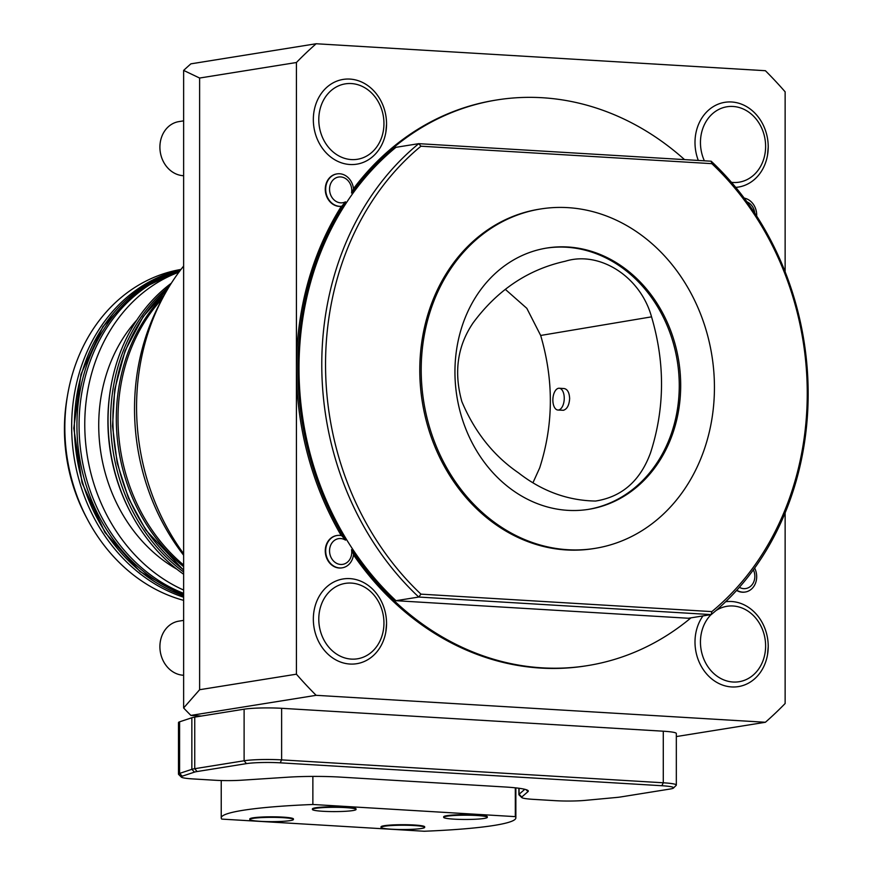 <?xml version="1.0" encoding="UTF-8"?>
<svg xmlns="http://www.w3.org/2000/svg" width="875" height="875" viewBox="0 0 875 875"><rect width="100%" height="100%" fill="white"/><g stroke="black" fill="none" stroke-linecap="round" stroke-linejoin="round"><path stroke-width="1.31" d="M558.556 410.003A10.916 5.666 93.4 0 1 557.911 410.036A10.916 5.666 93.4 0 1 552.902 398.803A10.916 5.666 93.4 0 1 559.212 388.248A10.916 5.666 93.4 0 1 564.244 398.847A10.916 5.666 93.4 0 1 558.556 410.003M559.212 388.248L564.167 388.544C567.503 389.222 569.33 392.558 569.647 398.552C569.188 405.191 567.109 409.106 563.413 410.288L557.911 410.036M505.323 289.363L526.816 308.317L540.673 335.464C553.897 380.57 553.558 424.714 539.678 467.906L533.083 482.464M651.547 316.848C665.175 363.169 664.836 408.494 650.53 452.845C640.238 480.856 621.917 496.923 595.536 501.047C567.678 500.555 541.997 491.159 518.481 472.839C493.577 455.777 474.698 432.031 461.858 401.603C453.666 372.137 457.439 345.855 473.189 322.766C497.591 289.866 528.336 269.347 565.414 261.209C599.331 250.622 640.314 276.216 651.547 316.848L540.673 335.464M183.63 175.711A27.278 23.155 -99.1 0 1 160.027 149.953A27.278 23.155 -99.1 0 1 178.861 121.614L183.63 120.848M183.63 675.248A27.278 23.155 -99.1 0 1 160.027 649.48A27.278 23.155 -99.1 0 1 178.861 621.141L183.63 620.375M785.138 271.83L785.138 91.831A420.109 356.661 80.9 0 0 765.395 70.711L316.148 43.75L190.892 63.842A420.109 356.661 80.9 0 0 183.63 70.405L183.63 707.973A420.109 356.661 80.9 0 0 190.892 715.411L201.414 716.045L194.742 717.106L194.742 768.688L244.114 760.769A27.278 2.68 0 0 1 281.619 759.883L663.283 782.786A27.278 2.68 0 0 1 676.331 785.072A27.278 2.68 0 0 1 676.2 785.334L673.487 788.025A24.555 2.406 180 0 0 661.861 785.728L280.197 762.825A24.555 2.406 180 0 0 246.444 763.623L197.072 771.542A24.555 2.406 180 0 0 194.469 772.122L182.219 776.191A24.555 2.406 180 0 0 181.333 777.109A24.555 2.406 180 0 0 192.959 778.925L215.119 780.259A24.555 2.406 180 0 0 241.5 780.216L287.689 777.208A49.109 4.812 0 0 1 340.452 777.109L504.82 786.975A49.109 4.812 0 0 1 528.062 790.606A49.109 4.812 0 0 1 527.997 791.623L521.763 797.027A24.555 2.406 180 0 0 521.73 797.541A24.555 2.406 180 0 0 533.356 799.356L555.527 800.691A24.555 2.406 180 0 0 585.244 800.373L616.602 797.453A24.555 2.406 180 0 0 620.627 796.961L669.998 789.042A24.555 2.406 180 0 0 673.487 788.025M353.489 188.672A286.442 243.184 -99.1 0 1 495.403 100.188L496.825 99.958A286.442 243.184 -99.1 0 1 684.534 159.611M690.987 617.837A286.442 243.184 -99.1 0 1 587.573 665.612A286.442 243.184 -99.1 0 1 351.564 549.675L353.533 554.269A16.373 13.891 -99.1 0 1 342.245 567.82A16.373 13.891 -99.1 0 1 325.927 553.864A16.373 13.891 -99.1 0 1 337.061 535.5A16.373 13.891 -99.1 0 1 341.753 535.686L345.516 540.137A286.442 243.184 -99.1 0 1 345.516 201.83L341.753 206.27A16.373 13.891 -99.1 0 1 325.883 191.953A16.373 13.891 -99.1 0 1 337.061 173.884A16.373 13.891 -99.1 0 1 353.533 189.098L351.564 193.014A286.442 243.184 -99.1 0 1 496.825 99.958M785.138 512.859L785.138 703.511A420.109 356.661 80.9 0 1 765.395 722.269L316.148 695.319L190.892 715.411M199.62 689.719L296.417 674.188L296.417 62.508L199.62 78.039L199.62 689.719L183.63 707.973M341.228 535.566A286.442 243.184 -99.1 0 1 296.417 368.353A286.442 243.184 -99.1 0 1 341.337 206.336A16.373 13.891 -99.1 0 1 325.467 192.019A16.373 13.891 -99.1 0 1 336.645 173.95A16.373 13.891 -99.1 0 1 336.853 173.917M587.573 665.612L586.141 665.842A286.442 243.184 -99.1 0 1 353.467 554.848M385.853 132.278L386.553 123.977A42.919 36.433 80.9 0 0 380.767 100.603A42.919 36.433 80.9 0 0 322.733 91.591A42.919 36.433 80.9 0 0 333.539 158.998A42.919 36.433 80.9 0 0 385.853 132.278A42.919 36.433 80.9 0 0 386.553 123.987C386.52 115.664 384.584 107.877 380.767 100.603M735.744 187.381A42.919 36.433 80.9 0 0 767.517 155.181A42.919 36.433 80.9 0 0 768.217 146.891A42.919 36.433 80.9 0 0 762.442 123.506A42.919 36.433 80.9 0 0 714.087 106.148A42.919 36.433 80.9 0 0 698.305 160.442M316.148 43.75A420.109 356.661 80.9 0 0 296.417 62.508M386.553 623.525A42.919 36.433 80.9 0 0 380.767 600.141A42.919 36.433 80.9 0 0 322.733 591.128A42.919 36.433 80.9 0 0 333.539 658.525A42.919 36.433 80.9 0 0 385.853 631.805A42.919 36.433 80.9 0 0 386.553 623.525M702.964 615.913A42.919 36.433 80.9 0 0 716.209 682.052A42.919 36.433 80.9 0 0 767.517 654.708A42.919 36.433 80.9 0 0 768.217 646.428A42.919 36.433 80.9 0 0 762.442 623.044A42.919 36.433 80.9 0 0 725.659 601.727M342.038 567.853A16.373 13.891 -99.1 0 1 341.83 567.886A16.373 13.891 -99.1 0 1 325.511 553.93A16.373 13.891 -99.1 0 1 336.645 535.566A16.373 13.891 -99.1 0 1 336.853 535.533M296.417 674.188A420.109 356.661 80.9 0 0 316.148 695.319M745.117 592.047A16.373 13.891 -99.1 0 1 744.909 592.08A16.373 13.891 -99.1 0 1 736.597 590.439M199.62 78.039L183.63 70.405M246.444 763.623L244.114 760.769L244.114 709.188L201.414 716.045M244.114 709.188A27.278 2.68 0 0 1 281.619 708.302L281.619 759.883L280.197 762.825M661.861 785.728L663.283 782.786L663.283 731.205L281.619 708.302M663.283 731.205A27.278 2.68 0 0 1 676.331 733.491L676.331 785.072M676.331 736.564L765.395 722.269M181.333 777.109L178.62 774.419A27.278 2.68 0 0 1 178.489 774.156A27.278 2.68 0 0 1 179.605 773.402L191.855 769.333A27.278 2.68 0 0 1 194.742 768.688L197.072 771.542M194.469 772.122L191.855 769.333L191.855 717.752L179.605 721.82L179.605 773.402L182.219 776.191M191.855 717.752A27.278 2.68 0 0 1 194.742 717.106M521.73 797.541L519.017 794.85A27.278 2.68 0 0 1 518.886 794.587A27.278 2.68 0 0 1 519.061 794.281L524.803 789.294M178.489 774.156L178.489 722.575A27.278 2.68 0 0 1 179.605 721.82M754.644 568.072A16.373 13.891 -99.1 0 1 745.325 592.014A16.373 13.891 -99.1 0 1 736.783 590.231M753.375 569.833A13.016 11.058 -99.1 0 1 752.03 584.806A13.016 11.058 -99.1 0 1 739.364 587.333M351.564 549.675A13.016 11.058 -99.1 0 1 340.408 564.441A13.016 11.058 -99.1 0 1 329.864 547.805A13.016 11.058 -99.1 0 1 345.516 540.137M744.198 198.122A16.373 13.891 -99.1 0 1 756.667 216.048M746.966 201.863A13.016 11.058 -99.1 0 1 754.764 213.117M345.516 201.83A13.016 11.058 -99.1 0 1 329.864 192.281A13.016 11.058 -99.1 0 1 340.408 176.914A13.016 11.058 -99.1 0 1 351.564 193.014M595.044 548.373L593.622 548.603A171.861 145.906 -99.1 0 1 422.33 402.008A171.861 145.906 -99.1 0 1 539.175 209.202L540.597 208.983A171.861 145.906 -99.1 0 1 714.438 387.472A171.861 145.906 -99.1 0 1 595.044 548.373A171.861 145.906 -99.1 0 1 423.752 401.789A171.861 145.906 -99.1 0 1 540.597 208.983M711.845 611.603A282.352 239.706 80.9 0 0 711.845 163.658L420.952 146.202A282.352 239.706 80.9 0 0 420.952 594.147L711.845 611.603L711.2 614.6L688.428 618.253L395.97 600.698L418.742 597.045A285.075 242.025 -99.1 0 1 418.742 143.664L711.2 161.219A285.075 242.025 -99.1 0 1 711.2 614.6L418.742 597.045L420.952 594.147M395.97 600.698A285.075 242.025 -99.1 0 1 395.97 147.317L418.742 143.664L420.952 146.202M711.845 163.658L711.2 161.219M454.945 371.897A132.311 112.328 -99.1 0 1 546.864 248.03A132.311 112.328 -99.1 0 1 678.727 360.883A132.311 112.328 -99.1 0 1 588.777 509.316A132.311 112.328 -99.1 0 1 454.945 371.897M162.422 298.55A171.861 145.906 80.9 0 0 183.63 565.009M183.63 266.066A216.88 184.122 80.9 0 0 162.63 298.178L159.677 303.767A209.245 177.647 80.9 0 0 183.63 555.22M162.63 298.178A216.88 184.122 80.9 0 0 183.63 553.733M180.983 269.434A169.137 143.588 80.9 0 0 67.605 394.898L67.08 397.972A161.262 136.905 80.9 0 0 86.166 516.972L87.631 519.717A169.137 143.588 80.9 0 0 183.63 600.359M67.605 394.898A169.137 143.588 80.9 0 0 87.631 519.717M180.72 269.773A169.137 143.588 80.9 0 0 71.673 428.203A169.137 143.588 80.9 0 0 183.63 597.22M169.4 286.278A171.861 145.906 80.9 0 0 183.63 571.998M171.347 283.183A171.861 145.906 80.9 0 0 110.873 386.925A171.861 145.906 80.9 0 0 131.217 513.756A171.861 145.906 80.9 0 0 183.63 574.262M110.873 386.925L110.666 388.15A168.711 143.238 80.9 0 0 130.637 512.663L131.217 513.756M136.872 320.02A152.764 129.697 80.9 0 0 176.838 569.177M178.927 272.169A169.137 143.588 80.9 0 0 84.787 427.273A169.137 143.588 80.9 0 0 183.63 590.056M179.944 270.802A169.137 143.588 80.9 0 0 79.078 427.514A169.137 143.588 80.9 0 0 183.63 593.359M546.153 248.15A132.311 112.328 -99.1 0 1 677.305 361.113A132.311 112.328 -99.1 0 1 588.066 509.425M315.613 808.336A21.82 2.144 -0 0 1 340.145 807.384A21.82 2.144 -0 0 1 356.059 809.452A21.82 2.144 -0 0 1 344.903 811.322A21.82 2.144 -0 0 1 322.842 811.278A21.82 2.144 -0 0 1 312.408 809.452A21.82 2.144 -0 0 1 315.613 808.336M252.984 818.377A21.82 2.144 -0 0 1 277.517 817.436A21.82 2.144 -0 0 1 293.431 819.492A21.82 2.144 -0 0 1 282.275 821.363A21.82 2.144 -0 0 1 260.214 821.319A21.82 2.144 -0 0 1 249.78 819.492A21.82 2.144 -0 0 1 252.984 818.377M384.245 826.252A21.82 2.144 -0 0 1 408.778 825.311A21.82 2.144 -0 0 1 424.681 827.378A21.82 2.144 -0 0 1 413.536 829.237A21.82 2.144 -0 0 1 391.475 829.205A21.82 2.144 -0 0 1 381.03 827.378A21.82 2.144 -0 0 1 384.245 826.252M446.873 816.211A21.82 2.144 -0 0 1 471.406 815.27A21.82 2.144 -0 0 1 487.309 817.327A21.82 2.144 -0 0 1 476.164 819.197A21.82 2.144 -0 0 1 454.103 819.153A21.82 2.144 -0 0 1 443.669 817.327A21.82 2.144 -0 0 1 446.873 816.211M356.059 809.452L356.059 808.905A21.82 2.144 180 0 0 334.228 806.761A21.82 2.144 180 0 0 312.408 808.905L312.408 809.452M293.431 819.492L293.431 818.956A21.82 2.144 180 0 0 271.6 816.812A21.82 2.144 180 0 0 249.78 818.956L249.78 819.492M424.681 827.378L424.681 826.831A21.82 2.144 180 0 0 402.861 824.688A21.82 2.144 180 0 0 381.03 826.831L381.03 827.378M487.309 817.327L487.309 816.78A21.82 2.144 180 0 0 465.489 814.647A21.82 2.144 180 0 0 443.669 816.78L443.669 817.327M221.769 819.098A147.317 14.448 0 0 1 221.233 817.873A147.317 14.448 0 0 1 312.867 804.486L515.32 816.637A147.317 14.448 0 0 1 515.856 817.873A147.317 14.448 0 0 1 424.222 831.25L221.769 819.098M312.867 804.486L312.867 776.409M515.32 816.637L515.32 787.817M519.061 788.277L519.061 794.281L521.763 797.027M527.997 791.623L526.028 789.633M715.914 610.641A38.194 32.419 -99.1 0 1 733.031 605.992A38.194 32.419 -99.1 0 1 765.614 645.958A38.194 32.419 -99.1 0 1 719.884 677.994A38.194 32.419 -99.1 0 1 711.058 614.622M351.367 583.089A38.194 32.419 -99.1 0 1 383.95 623.055A38.194 32.419 -99.1 0 1 351.367 659.105A38.194 32.419 -99.1 0 1 318.784 619.139A38.194 32.419 -99.1 0 1 351.367 583.089M704.364 160.803A38.194 32.419 -99.1 0 1 733.031 106.466A38.194 32.419 -99.1 0 1 765.614 146.42A38.194 32.419 -99.1 0 1 731.478 182.339M351.367 83.562A38.194 32.419 -99.1 0 1 383.95 123.517A38.194 32.419 -99.1 0 1 351.367 159.578A38.194 32.419 -99.1 0 1 318.784 119.612A38.194 32.419 -99.1 0 1 351.367 83.562M183.63 569.92A171.861 145.906 -99.1 0 1 167.486 289.461M183.63 566.683A171.861 145.906 -99.1 0 1 164.237 295.181M180.228 270.43A169.137 143.588 80.9 0 0 76.934 425.611A169.137 143.588 80.9 0 0 183.63 594.519M183.63 596.006L140.055 571.55L104.978 532.448L82.075 482.923L73.784 428.236L80.97 374.238L102.911 326.67L137.298 290.642L180.502 270.058A169.137 143.588 80.9 0 0 74.386 427.908A169.137 143.588 80.9 0 0 183.63 595.864M518.886 794.587L518.886 788.244M767.517 654.708L768.228 646.417C768.184 638.105 766.259 630.317 762.442 623.044M385.853 631.805L386.553 623.514C386.52 615.202 384.584 607.414 380.767 600.141M767.517 155.181L768.228 146.88C768.184 138.567 766.259 130.78 762.442 123.506M183.63 570.238L145.863 530.086L128.461 498.137L117.173 462.93L112.525 426.092L114.734 389.353L125.092 350.766L143.183 316.608L167.705 289.1M221.233 817.873L221.233 780.522M515.856 817.873L515.856 787.883"/></g></svg>
